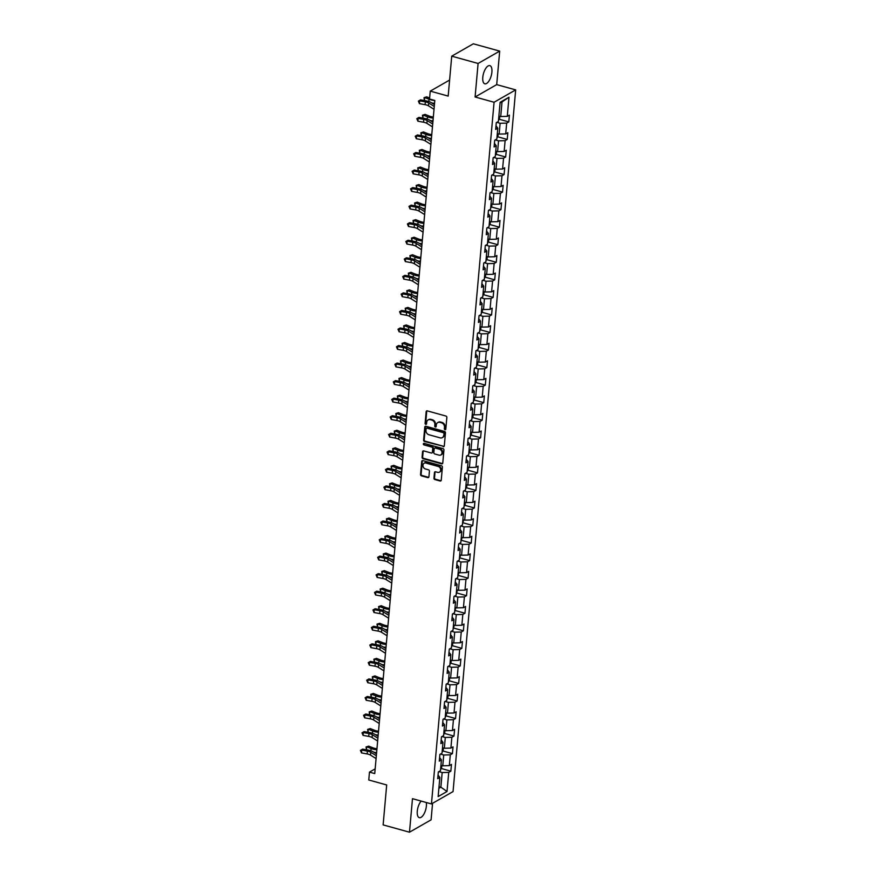 <?xml version="1.0" encoding="UTF-8"?>
<svg xmlns="http://www.w3.org/2000/svg" width="876" height="876" viewBox="0 0 876 876"><rect width="100%" height="100%" fill="white"/><g stroke="black" fill="none" stroke-linecap="round" stroke-linejoin="round"><path stroke-width="1.31" d="M445.008 429.733A0.832 0.69 -119.8 0 0 445.796 429.152L446.848 417.425A1.183 0.986 -119.8 0 0 445.906 416.034L427.28 410.877A1.183 0.986 -119.8 0 0 426.152 411.687L425.101 423.426A0.832 0.69 -119.8 0 0 426.546 423.82L426.689 422.309A3.8 3.154 -119.8 0 1 428.112 419.922A3.8 3.154 -119.8 0 1 430.313 419.692L431.868 420.119A3.8 3.154 -119.8 0 1 434.857 424.575L434.726 426.086A0.832 0.69 -119.8 0 0 436.171 426.492L436.303 424.97A3.8 3.154 -119.8 0 1 437.737 422.593A3.8 3.154 -119.8 0 1 439.938 422.352L441.482 422.79A3.8 3.154 -119.8 0 1 444.482 427.236L444.351 428.758A0.832 0.69 -119.8 0 0 445.008 429.733M438.033 422.44A3.8 3.154 -119.8 0 1 438.318 422.254A3.8 3.154 -119.8 0 1 440.519 422.024L442.073 422.451A3.8 3.154 -119.8 0 1 445.063 426.908L444.931 428.419A0.832 0.69 -119.8 0 0 445.72 429.415M426.919 410.844A1.183 0.986 -119.8 0 0 426.732 411.359L425.681 423.086A0.832 0.69 -119.8 0 0 426.481 424.083M428.408 419.779A3.8 3.154 -119.8 0 1 428.692 419.593A3.8 3.154 -119.8 0 1 430.893 419.352L432.448 419.79A3.8 3.154 -119.8 0 1 435.438 424.236L435.306 425.758A0.832 0.69 -119.8 0 0 436.106 426.754M421.148 801.08A9.428 4.019 105.5 0 0 417.283 811.187A9.428 4.019 105.5 0 0 419.319 817.669A9.428 4.019 105.5 0 0 426.393 805.975A9.428 4.019 105.5 0 0 426.294 802.515M491.896 72.117A9.428 4.019 105.5 0 0 489.859 65.634A9.428 4.019 105.5 0 0 482.785 77.329A9.428 4.019 105.5 0 0 484.822 83.811A9.428 4.019 105.5 0 0 491.896 72.117M433.949 478.176A1.183 0.986 -119.8 0 0 434.879 479.566L440.102 481.012A1.183 0.986 -119.8 0 0 441.241 480.19L442.402 467.171A1.183 0.986 -119.8 0 0 441.471 465.78L422.845 460.612A1.183 0.986 -119.8 0 0 421.706 461.433L420.546 474.464A1.183 0.986 -119.8 0 0 421.476 475.854L427.795 477.595A1.183 0.986 -119.8 0 0 428.922 476.785L429.426 471.211A1.183 0.986 -119.8 0 0 428.484 469.821L425.353 468.945A3.175 2.639 -119.8 0 1 425.889 463.043L438.142 466.437A3.175 2.639 -119.8 0 1 437.617 472.35L435.58 471.781A1.183 0.986 -119.8 0 0 434.441 472.602L433.949 478.176L434.529 477.836A1.183 0.986 -119.8 0 0 435.471 479.227L440.694 480.683A1.183 0.986 -119.8 0 0 441.055 480.705M478.088 63.466L475.099 96.995L496.703 84.622L499.692 51.104L478.088 63.466L451.731 56.163L448.173 96.097L430.247 91.126L429.547 99.01L434.814 100.466L374.742 773.585L369.475 772.117L368.774 779.99L386.688 784.962L383.13 824.896L409.486 832.2L431.091 819.837L432.558 803.303M475.099 96.995L494.075 102.251L431.452 803.938L412.476 798.682L409.486 832.2M443.168 446.672A1.183 0.986 -119.8 0 0 444.307 445.862L445.468 432.832A1.183 0.986 -119.8 0 0 444.537 431.441L425.9 426.273A1.183 0.986 -119.8 0 0 424.772 427.094L423.612 440.124A1.183 0.986 -119.8 0 0 424.542 441.515L443.76 446.344A1.183 0.986 -119.8 0 0 444.121 446.377M443.935 450.001L442.774 463.021A1.183 0.986 -119.8 0 1 441.635 463.842L423.009 458.685A1.183 0.986 -119.8 0 1 422.079 457.294L422.571 451.709A1.183 0.986 -119.8 0 1 423.71 450.899L431.266 452.991A1.183 0.986 -119.8 0 0 432.394 452.169L432.722 448.479A1.183 0.986 -119.8 0 0 431.791 447.089L423.929 444.899A0.832 0.69 -119.8 0 1 424.061 443.355L443.004 448.611A1.183 0.986 -119.8 0 1 443.935 450.001M451.731 56.163L473.336 43.8L499.692 51.104M494.075 102.251L515.679 89.889L453.056 791.575L431.452 803.938M441.318 768.515L450.855 771.165L451.458 764.409L449.333 765.635L450.297 754.838L452.421 753.612L453.023 746.867L450.899 748.082L451.863 737.285L453.987 736.07L454.589 729.314L452.465 730.54L453.429 719.733L455.553 718.517L456.155 711.772L454.031 712.987L454.994 702.191L457.119 700.975L457.721 694.219L455.597 695.445L456.56 684.638L458.695 683.422L459.298 676.677L457.162 677.893L458.126 667.096L460.261 665.87L460.864 659.124L458.728 660.351L459.692 649.543L461.827 648.328L462.429 641.582L460.294 642.798L461.258 632.001L463.393 630.775L463.995 624.03L461.86 625.245L462.824 614.448L464.959 613.233L465.561 606.477L463.426 607.703L464.389 596.906L466.525 595.68L467.127 588.935L464.992 590.15L465.955 579.354L468.091 578.138L468.693 571.382L466.558 572.608L467.521 561.812L469.656 560.585L470.259 553.84L468.123 555.055L469.087 544.259L471.222 543.043L471.825 536.287L469.689 537.514L470.653 526.717L472.788 525.49L473.39 518.745L471.255 519.961L472.219 509.164L474.354 507.949L474.956 501.192L472.821 502.419L473.785 491.611L475.92 490.396L476.522 483.651L474.387 484.866L475.35 474.069L477.486 472.854L478.088 466.098L475.953 467.324L476.916 456.516L479.052 455.301L479.654 448.556L477.519 449.771L478.482 438.975L480.617 437.748L481.22 431.003L479.084 432.218L480.048 421.422L482.183 420.206L482.785 413.461L480.65 414.676L481.614 403.88L483.749 402.653L484.351 395.908L482.216 397.124L483.18 386.327L485.315 385.111L485.917 378.355L483.782 379.582L484.746 368.785L486.881 367.559L487.483 360.813L485.348 362.029L486.311 351.232L488.447 350.017L489.049 343.261L486.914 344.487L487.877 333.69L490.012 332.464L490.615 325.719L488.48 326.934L489.443 316.137L491.578 314.922L492.181 308.166L490.045 309.392L491.009 298.585L493.144 297.369L493.746 290.624L491.611 291.839L492.575 281.043L494.71 279.827L495.312 273.071L493.177 274.298L494.141 263.49L496.276 262.274L496.878 255.529L494.743 256.745L495.706 245.948L497.842 244.722L498.444 237.976L496.309 239.203L497.272 228.395L499.408 227.18L500.01 220.434L497.875 221.65L498.849 210.853L500.973 209.627L501.576 202.882L499.451 204.097L500.415 193.3L502.539 192.085L503.142 185.329L501.017 186.555L501.981 175.758L504.105 174.532L504.707 167.787L502.583 169.002L503.547 158.206L505.671 156.99L506.273 150.234L504.149 151.46L505.113 140.664L507.237 139.437L507.839 132.692L505.715 133.908L506.678 123.111L508.803 121.895L509.405 115.139L507.281 116.366L508.978 97.236L500.108 102.317L498.4 121.446L496.276 122.662L495.674 129.407L497.798 128.192L495.991 125.783M450.855 771.165L448.731 772.38L447.023 791.499L438.142 796.58L439.851 777.461L437.726 778.676L438.329 771.931L440.453 770.716L441.416 759.908L439.292 761.135L439.894 754.389L442.019 753.163L442.982 742.366L440.858 743.582L441.46 736.836L443.584 735.621L444.548 724.813L442.424 726.04L443.026 719.284L445.15 718.068L446.114 707.271L443.99 708.487L444.592 701.742L446.716 700.515L447.68 689.719L445.555 690.945L446.158 684.189L448.282 682.973L449.246 672.177L447.121 673.392L447.724 666.647L449.848 665.421L450.811 654.624L448.687 655.85L449.289 649.094L451.425 647.879L452.388 637.082L450.253 638.297L450.855 631.552L452.991 630.326L453.954 619.529L451.819 620.755L452.421 613.999L454.556 612.784L455.52 601.987L453.385 603.203L453.987 596.457L456.122 595.231L457.086 584.434L454.951 585.65L455.553 578.905L457.688 577.689L458.652 566.892L456.516 568.108L457.119 561.363L459.254 560.136L460.218 549.34L458.082 550.555L458.685 543.81L460.82 542.594L461.783 531.787L459.648 533.013L460.25 526.257L462.386 525.042L463.349 514.245L461.214 515.46L461.816 508.715L463.951 507.5L464.915 496.692L462.78 497.918L463.382 491.162L465.517 489.947L466.481 479.15L464.346 480.366L464.948 473.62L467.083 472.394L468.047 461.597L465.912 462.824L466.514 456.067L468.649 454.852L469.613 444.055L467.477 445.271L468.08 438.526L470.215 437.299L471.178 426.502L469.043 427.729L469.645 420.973L471.781 419.757L472.744 408.961L470.609 410.176L471.211 403.431L473.347 402.204L474.31 391.408L472.175 392.634L472.777 385.878L474.912 384.663L475.876 373.866L473.741 375.081L474.343 368.336L476.478 367.11L477.442 356.313L475.307 357.528L475.909 350.783L478.044 349.568L479.008 338.76L476.873 339.987L477.475 333.241L479.61 332.015L480.574 321.218L478.438 322.434L479.041 315.688L481.176 314.473L482.139 303.665L480.004 304.892L480.606 298.136L482.742 296.92L483.705 286.123L481.57 287.339L482.172 280.594L484.308 279.367L485.271 268.571L483.136 269.797L483.738 263.041L485.873 261.825L486.837 251.029L484.702 252.244L485.304 245.499L487.439 244.273L488.403 233.476L486.268 234.702L486.87 227.946L489.005 226.731L489.969 215.934L487.833 217.149L488.436 210.404L490.571 209.178L491.535 198.381L489.399 199.608L490.002 192.851L492.137 191.636L493.1 180.839L490.976 182.055L491.578 175.309L493.703 174.083L494.666 163.286L492.542 164.502L493.144 157.757L495.269 156.541L496.232 145.744L494.108 146.96L494.71 140.215L496.834 138.988L497.798 128.192M440.42 754.083L443.738 755.002L442.774 765.799L440.946 765.295M442.774 765.799L449.333 765.635M443.738 755.002L450.297 754.838M441.416 759.908L439.61 757.51M441.986 736.53L445.304 737.45L444.34 748.257L442.511 747.743M444.34 748.257L450.899 748.082M445.304 737.45L451.863 737.285M442.982 742.366L441.175 739.957M443.552 718.988L446.87 719.908L445.906 730.704L444.077 730.19M445.906 730.704L452.465 730.54M446.87 719.908L453.429 719.733M444.548 724.813L442.741 722.415M445.118 701.435L448.435 702.355L447.472 713.152L445.643 712.648M447.472 713.152L454.031 712.987M448.435 702.355L454.994 702.191M446.114 707.271L444.307 704.862M446.683 683.893L450.012 684.813L449.038 695.61L447.209 695.095M449.038 695.61L455.597 695.445M450.012 684.813L456.56 684.638M447.68 689.719L445.873 687.321M448.249 666.34L451.578 667.26L450.614 678.057L448.775 677.553M450.614 678.057L457.162 677.893M451.578 667.26L458.126 667.096M449.246 672.177L447.439 669.768M449.815 648.798L453.144 649.718L452.18 660.515L450.341 660M452.18 660.515L458.728 660.351M453.144 649.718L459.692 649.543M450.811 654.624L449.005 652.215M451.381 631.246L454.71 632.165L453.746 642.962L451.906 642.458M453.746 642.962L460.294 642.798M454.71 632.165L461.258 632.001M452.388 637.082L450.571 634.673M452.947 613.704L456.276 614.623L455.312 625.42L453.472 624.906M455.312 625.42L461.86 625.245M456.276 614.623L462.824 614.448M453.954 619.529L452.136 617.12M454.513 596.151L457.841 597.071L456.878 607.867L455.038 607.364M456.878 607.867L463.426 607.703M457.841 597.071L464.389 596.906M455.52 601.987L453.713 599.578M456.078 578.598L459.407 579.529L458.444 590.325L456.604 589.811M458.444 590.325L464.992 590.15M459.407 579.529L465.955 579.354M457.086 584.434L455.279 582.025M457.644 561.056L460.973 561.976L460.01 572.773L458.17 572.269M460.01 572.773L466.558 572.608M460.973 561.976L467.521 561.812M458.652 566.892L456.845 564.483M459.21 543.503L462.539 544.423L461.575 555.231L459.736 554.716M461.575 555.231L468.123 555.055M462.539 544.423L469.087 544.259M460.218 549.34L458.411 546.931M460.776 525.961L464.105 526.881L463.141 537.678L461.302 537.174M463.141 537.678L469.689 537.514M464.105 526.881L470.653 526.717M461.783 531.787L459.977 529.389M462.342 508.409L465.671 509.328L464.707 520.136L462.867 519.621M464.707 520.136L471.255 519.961M465.671 509.328L472.219 509.164M463.349 514.245L461.542 511.836M463.908 490.867L467.236 491.786L466.273 502.583L464.433 502.068M466.273 502.583L472.821 502.419M467.236 491.786L473.785 491.611M464.915 496.692L463.108 494.294M465.474 473.314L468.802 474.234L467.839 485.03L465.999 484.527M467.839 485.03L474.387 484.866M468.802 474.234L475.35 474.069M466.481 479.15L464.674 476.741M467.039 455.772L470.368 456.692L469.405 467.488L467.565 466.974M469.405 467.488L475.953 467.324M470.368 456.692L476.916 456.516M468.047 461.597L466.24 459.188M468.616 438.219L471.934 439.139L470.97 449.935L469.131 449.432M470.97 449.935L477.519 449.771M471.934 439.139L478.482 438.975M469.613 444.055L467.806 441.646M470.182 420.677L473.5 421.597L472.536 432.394L470.697 431.879M472.536 432.394L479.084 432.218M473.5 421.597L480.048 421.422M471.178 426.502L469.372 424.094M471.748 403.124L475.066 404.044L474.102 414.841L472.263 414.337M474.102 414.841L480.65 414.676M475.066 404.044L481.614 403.88M472.744 408.961L470.938 406.552M473.314 385.571L476.632 386.502L475.668 397.299L473.828 396.784M475.668 397.299L482.216 397.124M476.632 386.502L483.18 386.327M474.31 391.408L472.503 388.999M474.88 368.03L478.197 368.949L477.234 379.746L475.394 379.242M477.234 379.746L483.782 379.582M478.197 368.949L484.746 368.785M475.876 373.866L474.069 371.457M476.445 350.477L479.763 351.396L478.8 362.204L476.96 361.689M478.8 362.204L485.348 362.029M479.763 351.396L486.311 351.232M477.442 356.313L475.635 353.904M478.011 332.935L481.329 333.855L480.366 344.651L478.526 344.148M480.366 344.651L486.914 344.487M481.329 333.855L487.877 333.69M479.008 338.76L477.201 336.362M479.577 315.382L482.895 316.302L481.931 327.109L480.092 326.595M481.931 327.109L488.48 326.934M482.895 316.302L489.443 316.137M480.574 321.218L478.767 318.809M481.143 297.84L484.461 298.76L483.497 309.556L481.658 309.042M483.497 309.556L490.045 309.392M484.461 298.76L491.009 298.585M482.139 303.665L480.333 301.267M482.709 280.287L486.027 281.207L485.063 292.004L483.224 291.5M485.063 292.004L491.611 291.839M486.027 281.207L492.575 281.043M483.705 286.123L481.899 283.715M484.275 262.745L487.593 263.665L486.629 274.462L484.789 273.947M486.629 274.462L493.177 274.298M487.593 263.665L494.141 263.49M485.271 268.571L483.464 266.173M485.841 245.192L489.158 246.112L488.195 256.909L486.355 256.405M488.195 256.909L494.743 256.745M489.158 246.112L495.706 245.948M486.837 251.029L485.03 248.62M487.406 227.65L490.724 228.57L489.761 239.367L487.921 238.852M489.761 239.367L496.309 239.203M490.724 228.57L497.272 228.395M488.403 233.476L486.596 231.067M488.972 210.098L492.29 211.017L491.326 221.814L489.487 221.31M491.326 221.814L497.875 221.65M492.29 211.017L498.849 210.853M489.969 215.934L488.162 213.525M490.538 192.556L493.856 193.476L492.892 204.272L491.053 203.758M492.892 204.272L499.451 204.097M493.856 193.476L500.415 193.3M491.535 198.381L489.728 195.972M492.104 175.003L495.422 175.923L494.458 186.719L492.619 186.216M494.458 186.719L501.017 186.555M495.422 175.923L501.981 175.758M493.1 180.839L491.294 178.43M493.67 157.45L496.988 158.381L496.024 169.178L494.184 168.663M496.024 169.178L502.583 169.002M496.988 158.381L503.547 158.206M494.666 163.286L492.86 160.877M495.236 139.908L498.553 140.828L497.59 151.625L495.75 151.121M497.59 151.625L504.149 151.46M498.553 140.828L505.113 140.664M496.232 145.744L494.425 143.335M496.801 122.355L500.119 123.275L499.156 134.083L497.316 133.568M499.156 134.083L505.715 133.908M500.119 123.275L506.678 123.111M508.978 97.236L502.025 101.912L500.722 116.53L498.882 116.026M500.722 116.53L507.281 116.366M496.703 84.622L515.679 89.889M375.169 768.865L369.475 772.117M449.607 80.055L430.247 91.126M502.025 101.912L500.043 103.039M439.029 786.659L440.869 787.174L442.172 772.544L438.854 771.625M438.887 788.312L440.869 787.174L447.023 791.499M442.172 772.544L448.731 772.38M439.851 777.461L438.044 775.052M499.265 119.246L508.803 121.895M497.699 136.798L507.237 139.437M496.134 154.34L505.671 156.99M494.568 171.893L504.105 174.532M493.002 189.435L502.539 192.085M491.436 206.988L500.973 209.627M489.87 224.53L499.408 227.18M488.304 242.083L497.842 244.722M486.738 259.635L496.276 262.274M485.173 277.177L494.71 279.827M483.607 294.73L493.144 297.369M482.041 312.272L491.578 314.922M480.475 329.825L490.012 332.464M478.909 347.367L488.447 350.017M477.343 364.92L486.881 367.559M475.777 382.462L485.315 385.111M474.212 400.014L483.749 402.653M472.646 417.556L482.183 420.206M471.08 435.109L480.617 437.748M469.514 452.651L479.052 455.301M467.937 470.204L477.486 472.854M466.371 487.757L475.92 490.396M464.806 505.299L474.354 507.949M463.24 522.852L472.788 525.49M461.674 540.393L471.222 543.043M460.108 557.946L469.656 560.585M458.542 575.488L468.091 578.138M456.976 593.041L466.525 595.68M455.41 610.583L464.959 613.233M453.845 628.136L463.393 630.775M452.279 645.678L461.827 648.328M450.713 663.231L460.261 665.87M449.147 680.783L458.695 683.422M447.581 698.325L457.119 700.975M446.015 715.878L455.553 718.517M444.45 733.42L453.987 736.07M442.884 750.973L452.421 753.612M425.55 426.24A1.183 0.986 -119.8 0 0 425.353 426.754L424.192 439.785A1.183 0.986 -119.8 0 0 425.134 441.175L443.76 446.344M443.913 433.642A0.832 0.69 -119.8 0 0 443.256 432.667L426.908 428.134A0.832 0.69 -119.8 0 0 426.108 428.703L425.966 430.313A3.8 3.154 -119.8 0 0 428.966 434.759L440.146 437.858A3.8 3.154 -119.8 0 0 442.347 437.617A3.8 3.154 -119.8 0 0 443.771 435.241L444.493 433.302A0.832 0.69 -119.8 0 0 443.836 432.339L443.256 432.667M426.765 428.112A0.832 0.69 -119.8 0 1 427.488 427.806L443.836 432.339M442.621 437.431A3.8 3.154 -119.8 0 0 442.928 437.288A3.8 3.154 -119.8 0 0 444.351 434.912L443.771 435.241M444.493 433.302L444.351 434.912M423.349 450.866A1.183 0.986 -119.8 0 0 423.163 451.381L422.659 456.954A1.183 0.986 -119.8 0 0 423.601 458.345L442.227 463.514A1.183 0.986 -119.8 0 0 442.588 463.535M432.207 452.684A1.183 0.986 -119.8 0 0 432.974 451.841L433.313 448.14A1.183 0.986 -119.8 0 0 432.372 446.749L423.929 444.899M423.929 443.333A0.832 0.69 -119.8 0 0 424.51 444.57M439.106 455.159A3.175 2.639 -119.8 0 0 439.632 449.257L435.306 448.063A1.183 0.986 -119.8 0 0 434.178 448.873L433.839 452.574A1.183 0.986 -119.8 0 0 434.781 453.965L439.106 455.159M441.219 454.775A3.175 2.639 -119.8 0 0 440.212 448.917L439.632 449.257M434.945 448.03A1.183 0.986 -119.8 0 1 435.887 447.724L440.212 448.917M435.219 471.748A1.183 0.986 -119.8 0 0 435.022 472.263L434.529 477.836M439.741 471.956A3.175 2.639 -119.8 0 0 438.734 466.109L438.142 466.437M424.345 463.097A3.175 2.639 -119.8 0 1 426.47 462.703L438.734 466.109M422.484 460.579A1.183 0.986 -119.8 0 0 422.287 461.094L421.126 474.124A1.183 0.986 -119.8 0 0 422.068 475.515L428.375 477.267A1.183 0.986 -119.8 0 0 428.736 477.3M498.499 120.33L499.539 118.862L499.769 116.267M429.634 98.035L426.656 96.853L424.652 97.499L429.043 99.251A9.067 3.241 5.1 0 0 434.814 100.532M424.006 97.685L424.652 97.499L424.4 100.313L424.006 97.685L426.656 96.853M424.4 100.313L425.528 100.762M431.737 102.93A9.067 3.241 5.1 0 0 434.562 103.346M434.025 109.303L428.463 105.821A6.044 2.157 5.1 0 0 425.101 104.671L419.451 103.642L419.692 100.828L418.367 101.112L420.535 99.853L426.196 100.882A9.067 3.241 -174.9 0 1 431.233 102.612L434.452 104.627M434.277 106.489L428.714 103.018A6.044 2.157 5.1 0 0 425.353 101.857L419.692 100.828L420.535 99.853M419.451 103.642L418.367 101.112M496.933 137.871L497.973 136.404L498.203 133.809M433.346 117.001A6.044 2.157 -174.9 0 1 429.481 116.147L425.09 114.395L423.086 115.052L427.477 116.804A9.067 3.241 5.1 0 0 433.248 118.085M422.44 115.227L423.086 115.052L422.834 117.866L422.44 115.227L425.09 114.395M422.834 117.866L423.962 118.315M430.171 120.483A9.067 3.241 5.1 0 0 432.996 120.888M495.367 155.424L496.407 153.957L496.637 151.362M431.78 134.554A6.044 2.157 -174.9 0 1 427.915 133.7L423.524 131.947L421.52 132.594L425.911 134.357A9.067 3.241 5.1 0 0 431.682 135.627M420.874 132.78L421.52 132.594L421.268 135.408L420.874 132.78L423.524 131.947M421.268 135.408L422.396 135.857M428.605 138.025A9.067 3.241 5.1 0 0 431.43 138.441M432.459 126.845L426.897 123.374A6.044 2.157 5.1 0 0 423.535 122.224L417.885 121.195L418.126 118.38L416.801 118.654L418.969 117.406L424.63 118.435A9.067 3.241 -174.9 0 1 429.667 120.165L432.886 122.169M432.711 124.042L427.149 120.559A6.044 2.157 5.1 0 0 423.787 119.41L418.126 118.38L418.969 117.406M417.885 121.195L416.801 118.654M430.893 144.398L425.331 140.926A6.044 2.157 5.1 0 0 421.969 139.766L416.308 138.737L416.56 135.933L415.235 136.207L417.403 134.948L423.064 135.977A9.067 3.241 -174.9 0 1 428.101 137.707L431.31 139.722M431.145 141.584L425.583 138.112A6.044 2.157 5.1 0 0 422.221 136.963L416.56 135.933L417.403 134.948M416.308 138.737L415.235 136.207M493.801 172.966L494.841 171.499L495.071 168.915M430.215 152.096A6.044 2.157 -174.9 0 1 426.349 151.252L421.958 149.489L419.954 150.146L424.345 151.898A9.067 3.241 5.1 0 0 430.116 153.18M419.308 150.322L419.954 150.146L419.703 152.961L419.308 150.322L421.958 149.489M419.703 152.961L420.83 153.409M427.039 155.578A9.067 3.241 5.1 0 0 429.864 155.994M492.235 190.519L493.276 189.052L493.506 186.457M428.649 169.648A6.044 2.157 -174.9 0 1 424.783 168.794L420.392 167.042L418.389 167.688L422.78 169.451A9.067 3.241 5.1 0 0 428.55 170.721M417.743 167.874L418.389 167.688L418.137 170.502L417.743 167.874L420.392 167.042M418.137 170.502L419.265 170.951M425.473 173.119A9.067 3.241 5.1 0 0 428.298 173.536M490.67 208.061L491.71 206.594L491.94 204.009M427.083 187.19A6.044 2.157 -174.9 0 1 423.217 186.347L418.827 184.584L416.823 185.241L421.214 186.993A9.067 3.241 5.1 0 0 426.984 188.274M416.177 185.416L416.823 185.241L416.571 188.055L416.177 185.416L418.827 184.584M416.571 188.055L417.699 188.504M423.907 190.672A9.067 3.241 5.1 0 0 426.732 191.088M429.328 161.951L423.765 158.468A6.044 2.157 5.1 0 0 420.403 157.319L414.742 156.289L414.994 153.475L413.669 153.749L415.837 152.501L421.498 153.53A9.067 3.241 -174.9 0 1 426.524 155.26L429.744 157.264M429.579 159.136L424.017 155.654A6.044 2.157 5.1 0 0 420.655 154.504L414.994 153.475L415.837 152.501M414.742 156.289L413.669 153.749M427.762 179.492L422.199 176.021A6.044 2.157 5.1 0 0 418.837 174.861L413.176 173.831L413.428 171.028L412.103 171.302L414.271 170.043L419.933 171.072A9.067 3.241 -174.9 0 1 424.959 172.802L428.178 174.817M428.014 176.678L422.451 173.207A6.044 2.157 5.1 0 0 419.089 172.057L413.428 171.028L414.271 170.043M413.176 173.831L412.103 171.302M426.196 197.045L420.633 193.563A6.044 2.157 5.1 0 0 417.272 192.413L411.61 191.384L411.862 188.57L410.537 188.844L412.705 187.595L418.367 188.625A9.067 3.241 -174.9 0 1 423.393 190.355L426.612 192.359M426.448 194.231L420.885 190.749A6.044 2.157 5.1 0 0 417.524 189.599L411.862 188.57L412.705 187.595M411.61 191.384L410.537 188.844M424.63 214.587L419.067 211.116A6.044 2.157 5.1 0 0 415.706 209.966L410.045 208.937L410.296 206.123L408.972 206.397L411.14 205.137L416.801 206.178A9.067 3.241 -174.9 0 1 421.827 207.897L425.046 209.911M424.882 211.773L419.319 208.302A6.044 2.157 5.1 0 0 415.958 207.152L410.296 206.123L411.14 205.137M410.045 208.937L408.972 206.397M423.064 232.14L417.502 228.658A6.044 2.157 5.1 0 0 414.14 227.508L408.479 226.479L408.731 223.665L407.406 223.949L409.574 222.69L415.235 223.719A9.067 3.241 -174.9 0 1 420.261 225.45L423.48 227.453M423.316 229.326L417.753 225.844A6.044 2.157 5.1 0 0 414.392 224.694L408.731 223.665L409.574 222.69M408.479 226.479L407.406 223.949M421.498 249.682L415.936 246.211A6.044 2.157 5.1 0 0 412.574 245.061L406.913 244.032L407.165 241.218L405.84 241.491L408.008 240.243L413.669 241.272A9.067 3.241 -174.9 0 1 418.695 242.991L421.914 245.006M421.75 246.868L416.188 243.397A6.044 2.157 5.1 0 0 412.826 242.247L407.165 241.218L408.008 240.243M406.913 244.032L405.84 241.491M419.933 267.235L414.37 263.753A6.044 2.157 5.1 0 0 411.008 262.603L405.347 261.574L405.599 258.759L404.274 259.044L406.442 257.785L412.103 258.814A9.067 3.241 -174.9 0 1 417.129 260.544L420.349 262.548M420.184 264.421L414.622 260.949A6.044 2.157 5.1 0 0 411.26 259.789L405.599 258.759L406.442 257.785M405.347 261.574L404.274 259.044M418.367 284.777L412.804 281.305A6.044 2.157 5.1 0 0 409.442 280.156L403.781 279.126L404.033 276.312L402.708 276.586L404.876 275.338L410.526 276.367A9.067 3.241 -174.9 0 1 415.563 278.086L418.783 280.101M418.618 281.973L413.056 278.491A6.044 2.157 5.1 0 0 409.694 277.342L404.033 276.312L404.876 275.338M403.781 279.126L402.708 276.586M416.801 302.329L411.238 298.847A6.044 2.157 5.1 0 0 407.877 297.698L402.215 296.668L402.467 293.854L401.142 294.139L403.31 292.88L408.961 293.909A9.067 3.241 -174.9 0 1 413.998 295.639L417.217 297.654M417.053 299.515L411.49 296.044A6.044 2.157 5.1 0 0 408.128 294.884L402.467 293.854L403.31 292.88M402.215 296.668L401.142 294.139M415.235 319.871L409.672 316.4A6.044 2.157 5.1 0 0 406.311 315.25L400.65 314.221L400.901 311.407L399.576 311.681L401.745 310.433L407.395 311.462A9.067 3.241 -174.9 0 1 412.432 313.192L415.651 315.196M415.487 317.068L409.924 313.586A6.044 2.157 5.1 0 0 406.563 312.436L400.901 311.407L401.745 310.433M400.65 314.221L399.576 311.681M413.669 337.424L408.106 333.953A6.044 2.157 5.1 0 0 404.745 332.792L399.084 331.763L399.336 328.96L398.011 329.234L400.179 327.974L405.829 329.004A9.067 3.241 -174.9 0 1 410.866 330.734L414.085 332.749M413.921 334.61L408.358 331.139A6.044 2.157 5.1 0 0 404.997 329.989L399.336 328.96L400.179 327.974M399.084 331.763L398.011 329.234M412.103 354.977L406.541 351.495A6.044 2.157 5.1 0 0 403.179 350.345L397.518 349.316L397.77 346.502L396.445 346.776L398.613 345.527L404.263 346.557A9.067 3.241 -174.9 0 1 409.3 348.287L412.519 350.29M412.355 352.163L406.782 348.681A6.044 2.157 5.1 0 0 403.431 347.531L397.77 346.502L398.613 345.527M397.518 349.316L396.445 346.776M410.537 372.519L404.975 369.048A6.044 2.157 5.1 0 0 401.613 367.887L395.952 366.858L396.204 364.055L394.879 364.328L397.047 363.069L402.697 364.098A9.067 3.241 -174.9 0 1 407.734 365.829L410.954 367.843M410.789 369.705L405.216 366.234A6.044 2.157 5.1 0 0 401.865 365.084L396.204 364.055L397.047 363.069M395.952 366.858L394.879 364.328M408.972 390.072L403.409 386.59A6.044 2.157 5.1 0 0 400.047 385.44L394.386 384.411L394.638 381.597L393.313 381.87L395.481 380.622L401.131 381.651A9.067 3.241 -174.9 0 1 406.168 383.381L409.388 385.385M409.223 387.258L403.65 383.776A6.044 2.157 5.1 0 0 400.299 382.626L394.638 381.597L395.481 380.622M394.386 384.411L393.313 381.87M407.406 407.614L401.832 404.143A6.044 2.157 5.1 0 0 398.481 402.993L392.82 401.953L393.072 399.149L391.747 399.423L393.915 398.164L399.565 399.193A9.067 3.241 -174.9 0 1 404.602 400.923L407.822 402.938M407.658 404.8L402.084 401.328A6.044 2.157 5.1 0 0 398.733 400.179L393.072 399.149L393.915 398.164M392.82 401.953L391.747 399.423M405.84 425.167L400.266 421.685A6.044 2.157 5.1 0 0 396.916 420.535L391.254 419.505L391.506 416.691L390.181 416.965L392.349 415.717L398 416.746A9.067 3.241 -174.9 0 1 403.037 418.476L406.256 420.48M406.092 422.352L400.518 418.87A6.044 2.157 5.1 0 0 397.167 417.721L391.506 416.691L392.349 415.717M391.254 419.505L390.181 416.965M404.274 442.709L398.7 439.237A6.044 2.157 5.1 0 0 395.35 438.088L389.689 437.058L389.94 434.244L388.615 434.518L390.784 433.27L396.434 434.299A9.067 3.241 -174.9 0 1 401.471 436.018L404.69 438.033M404.526 439.894L398.952 436.423A6.044 2.157 5.1 0 0 395.602 435.273L389.94 434.244L390.784 433.27M389.689 437.058L388.615 434.518M402.708 460.261L397.135 456.779A6.044 2.157 5.1 0 0 393.784 455.63L388.123 454.6L388.375 451.786L387.05 452.071L389.207 450.811L394.868 451.841A9.067 3.241 -174.9 0 1 399.905 453.571L403.124 455.575M402.96 457.447L397.386 453.965A6.044 2.157 5.1 0 0 394.036 452.815L388.375 451.786L389.207 450.811M388.123 454.6L387.05 452.071M401.142 477.803L395.569 474.332A6.044 2.157 5.1 0 0 392.218 473.182L386.557 472.153L386.809 469.339L385.484 469.613L387.641 468.364L393.302 469.394A9.067 3.241 -174.9 0 1 398.339 471.113L401.558 473.128M401.394 475L395.821 471.518A6.044 2.157 5.1 0 0 392.47 470.368L386.809 469.339L387.641 468.364M386.557 472.153L385.484 469.613M489.104 225.614L490.144 224.146L490.374 221.551M425.517 204.743A6.044 2.157 -174.9 0 1 421.652 203.889L417.261 202.137L415.257 202.783L419.648 204.546A9.067 3.241 5.1 0 0 425.418 205.816M414.611 202.969L415.257 202.783L415.005 205.597L414.611 202.969L417.261 202.137M415.005 205.597L416.133 206.046M422.341 208.225A9.067 3.241 5.1 0 0 425.167 208.63M487.538 243.167L488.578 241.699L488.808 239.104M423.94 222.296A6.044 2.157 -174.9 0 1 420.086 221.442L415.695 219.679L413.691 220.336L418.071 222.088A9.067 3.241 5.1 0 0 423.853 223.369M413.045 220.511L413.691 220.336L413.439 223.15L413.045 220.511L415.695 219.679M413.439 223.15L414.567 223.599M420.776 225.767A9.067 3.241 5.1 0 0 423.601 226.183M485.972 260.709L487.012 259.241L487.242 256.646M422.374 239.838A6.044 2.157 -174.9 0 1 418.52 238.984L414.129 237.232L412.125 237.878L416.505 239.641A9.067 3.241 5.1 0 0 422.287 240.911M411.479 238.064L412.125 237.878L411.873 240.692L411.479 238.064L414.129 237.232M411.873 240.692L413.001 241.152M419.21 243.32A9.067 3.241 5.1 0 0 422.035 243.725M484.406 278.261L485.446 276.794L485.676 274.199M420.808 257.391A6.044 2.157 -174.9 0 1 416.954 256.537L412.563 254.774L410.548 255.431L414.939 257.183A9.067 3.241 5.1 0 0 420.721 258.464M409.913 255.617L410.548 255.431L410.307 258.245L409.913 255.617L412.563 254.774M410.307 258.245L411.435 258.694M417.644 260.862A9.067 3.241 5.1 0 0 420.469 261.278M482.84 295.803L483.88 294.336L484.11 291.741M419.243 274.933A6.044 2.157 -174.9 0 1 415.388 274.079L410.997 272.326L408.983 272.983L413.373 274.736A9.067 3.241 5.1 0 0 419.155 276.006M408.347 273.159L408.983 272.983L408.742 275.787L408.347 273.159L410.997 272.326M408.742 275.787L409.869 276.247M416.078 278.415A9.067 3.241 5.1 0 0 418.903 278.82M481.274 313.356L482.315 311.889L482.545 309.294M417.677 292.485A6.044 2.157 -174.9 0 1 413.822 291.631L409.431 289.879L407.417 290.525L411.808 292.277A9.067 3.241 5.1 0 0 417.589 293.559M406.782 290.712L407.417 290.525L407.176 293.34L406.782 290.712L409.431 289.879M407.176 293.34L408.304 293.788M414.512 295.957A9.067 3.241 5.1 0 0 417.337 296.373M479.709 330.898L480.749 329.431L480.979 326.836M416.111 310.027A6.044 2.157 -174.9 0 1 412.257 309.173L407.866 307.421L405.851 308.078L410.242 309.83A9.067 3.241 5.1 0 0 416.023 311.111M405.216 308.253L405.851 308.078L405.61 310.881L405.216 308.253L407.866 307.421M405.61 310.881L406.738 311.341M412.946 313.509A9.067 3.241 5.1 0 0 415.772 313.915M478.143 348.451L479.183 346.984L479.413 344.388M414.545 327.58A6.044 2.157 -174.9 0 1 410.691 326.726L406.3 324.974L404.285 325.62L408.676 327.383A9.067 3.241 5.1 0 0 414.457 328.653M403.65 325.806L404.285 325.62L404.033 328.434L403.65 325.806L406.3 324.974M404.033 328.434L405.172 328.883M411.381 331.051A9.067 3.241 5.1 0 0 414.206 331.467M476.577 365.993L477.617 364.525L477.847 361.941M412.979 345.122A6.044 2.157 -174.9 0 1 409.125 344.279L404.734 342.516L402.719 343.173L407.11 344.925A9.067 3.241 5.1 0 0 412.892 346.206M402.084 343.348L402.719 343.173L402.467 345.987L402.084 343.348L404.734 342.516M402.467 345.987L403.606 346.436M409.815 348.604A9.067 3.241 5.1 0 0 412.64 349.009M475.011 383.546L476.051 382.078L476.281 379.483M411.413 362.675A6.044 2.157 -174.9 0 1 407.559 361.821L403.168 360.069L401.153 360.715L405.544 362.478A9.067 3.241 5.1 0 0 411.326 363.748M400.518 360.901L401.153 360.715L400.901 363.529L400.518 360.901L403.168 360.069M400.901 363.529L402.04 363.978M408.249 366.146A9.067 3.241 5.1 0 0 411.074 366.562M473.445 401.088L474.485 399.62L474.715 397.036M409.848 380.217A6.044 2.157 -174.9 0 1 405.993 379.374L401.602 377.611L399.587 378.268L403.978 380.02A9.067 3.241 5.1 0 0 409.749 381.301M398.952 378.443L399.587 378.268L399.336 381.082L398.952 378.443L401.602 377.611M399.336 381.082L400.463 381.531M406.683 383.699A9.067 3.241 5.1 0 0 409.508 384.115M471.879 418.64L472.92 417.173L473.149 414.578M408.282 397.77A6.044 2.157 -174.9 0 1 404.427 396.916L400.036 395.164L398.022 395.81L402.412 397.573A9.067 3.241 5.1 0 0 408.183 398.843M397.386 395.996L398.022 395.81L397.77 398.624L397.386 395.996L400.036 395.164M397.77 398.624L398.898 399.073M405.117 401.241A9.067 3.241 5.1 0 0 407.942 401.657M470.313 436.182L471.354 434.715L471.584 432.131M406.716 415.312A6.044 2.157 -174.9 0 1 402.861 414.468L398.47 412.705L396.456 413.363L400.847 415.115A9.067 3.241 5.1 0 0 406.617 416.396M395.821 413.538L396.456 413.363L396.204 416.177L395.821 413.538L398.47 412.705M396.204 416.177L397.332 416.626M403.551 418.794A9.067 3.241 5.1 0 0 406.376 419.21M468.748 453.735L469.788 452.268L470.018 449.673M405.15 432.864A6.044 2.157 -174.9 0 1 401.296 432.01L396.905 430.258L394.89 430.904L399.281 432.667A9.067 3.241 5.1 0 0 405.051 433.938M394.255 431.091L394.89 430.904L394.638 433.719L394.255 431.091L396.905 430.258M394.638 433.719L395.766 434.167M401.985 436.347A9.067 3.241 5.1 0 0 404.811 436.752M467.182 471.288L468.222 469.821L468.452 467.226M403.584 450.417A6.044 2.157 -174.9 0 1 399.73 449.563L395.339 447.8L393.324 448.457L397.715 450.209A9.067 3.241 5.1 0 0 403.486 451.49M392.689 448.643L393.324 448.457L393.072 451.271L392.689 448.643L395.339 447.8M393.072 451.271L394.2 451.72M400.42 453.888A9.067 3.241 5.1 0 0 403.234 454.305M465.616 488.83L466.656 487.363L466.886 484.767M402.018 467.959A6.044 2.157 -174.9 0 1 398.164 467.105L393.773 465.353L391.758 466.01L396.149 467.762A9.067 3.241 5.1 0 0 401.92 469.032M391.123 466.185L391.758 466.01L391.506 468.813L391.123 466.185L393.773 465.353M391.506 468.813L392.634 469.273M398.854 471.441A9.067 3.241 5.1 0 0 401.668 471.846M464.05 506.383L465.09 504.915L465.32 502.32M400.452 485.512A6.044 2.157 -174.9 0 1 396.598 484.658L392.207 482.906L390.192 483.552L394.583 485.304A9.067 3.241 5.1 0 0 400.354 486.585M389.557 483.738L390.192 483.552L389.94 486.366L389.557 483.738L392.207 482.906M389.94 486.366L391.068 486.815M397.288 488.983A9.067 3.241 5.1 0 0 400.102 489.399M462.484 523.925L463.754 519.862M398.887 503.054A6.044 2.157 -174.9 0 1 395.032 502.2L390.641 500.448L388.626 501.105L393.017 502.857A9.067 3.241 5.1 0 0 398.788 504.138M387.991 501.28L388.626 501.105L388.375 503.908L387.991 501.28L390.641 500.448M388.375 503.908L389.502 504.368M395.722 506.536A9.067 3.241 5.1 0 0 398.536 506.941M460.918 541.477L462.189 537.415M397.321 520.607A6.044 2.157 -174.9 0 1 393.466 519.753L389.075 518.001L387.061 518.647L391.452 520.399A9.067 3.241 5.1 0 0 397.222 521.68M386.425 518.833L387.061 518.647L386.809 521.461L386.425 518.833L389.075 518.001M386.809 521.461L387.937 521.91M394.156 524.078A9.067 3.241 5.1 0 0 396.97 524.494M459.352 559.019L460.623 554.957M395.755 538.149A6.044 2.157 -174.9 0 1 391.9 537.295L387.51 535.543L385.495 536.2L389.886 537.952A9.067 3.241 5.1 0 0 395.656 539.233M384.86 536.375L385.495 536.2L385.243 539.014L384.86 536.375L387.51 535.543M385.243 539.014L386.371 539.463M392.59 541.631A9.067 3.241 5.1 0 0 395.405 542.036M457.787 576.572L459.057 572.51M394.189 555.702A6.044 2.157 -174.9 0 1 390.324 554.847L385.944 553.095L383.929 553.741L388.32 555.504A9.067 3.241 5.1 0 0 394.09 556.775M383.294 553.928L383.929 553.741L383.677 556.556L383.294 553.928L385.944 553.095M383.677 556.556L384.805 557.005M391.024 559.173A9.067 3.241 5.1 0 0 393.839 559.589M456.221 594.114L457.491 590.063M392.623 573.243A6.044 2.157 -174.9 0 1 388.758 572.4L384.378 570.637L382.363 571.294L386.754 573.046A9.067 3.241 5.1 0 0 392.525 574.327M381.728 571.47L382.363 571.294L382.111 574.108L381.728 571.47L384.378 570.637M382.111 574.108L383.239 574.557M389.459 576.726A9.067 3.241 5.1 0 0 392.273 577.142M454.655 611.667L455.925 607.605M391.057 590.796A6.044 2.157 -174.9 0 1 387.192 589.942L382.801 588.19L380.797 588.836L385.188 590.599A9.067 3.241 5.1 0 0 390.959 591.869M380.162 589.022L380.797 588.836L380.545 591.65L380.162 589.022L382.801 588.19M380.545 591.65L381.673 592.099M387.893 594.267A9.067 3.241 5.1 0 0 390.707 594.684M453.089 629.209L454.348 625.157M389.491 608.338A6.044 2.157 -174.9 0 1 385.626 607.495L381.235 605.732L379.231 606.389L383.622 608.141A9.067 3.241 5.1 0 0 389.393 609.422M378.596 606.564L379.231 606.389L378.98 609.203L378.596 606.564L381.235 605.732M378.98 609.203L380.107 609.652M386.327 611.82A9.067 3.241 5.1 0 0 389.141 612.236M451.523 646.762L452.553 645.294L452.782 642.699M387.926 625.891A6.044 2.157 -174.9 0 1 384.06 625.037L379.669 623.285L377.665 623.931L382.056 625.694A9.067 3.241 5.1 0 0 387.827 626.964M377.03 624.117L377.665 623.931L377.414 626.745L377.03 624.117L379.669 623.285M377.414 626.745L378.541 627.194M384.761 629.373A9.067 3.241 5.1 0 0 387.575 629.778M449.957 664.315L450.987 662.847L451.217 660.252M386.36 643.444A6.044 2.157 -174.9 0 1 382.494 642.59L378.103 640.827L376.1 641.484L380.491 643.236A9.067 3.241 5.1 0 0 386.261 644.517M375.465 641.659L376.1 641.484L375.848 644.298L375.465 641.659L378.103 640.827M375.848 644.298L376.976 644.747M383.195 646.915A9.067 3.241 5.1 0 0 386.009 647.331M448.392 681.856L449.421 680.389L449.651 677.794M384.794 660.986A6.044 2.157 -174.9 0 1 380.929 660.132L376.538 658.38L374.534 659.026L378.925 660.789A9.067 3.241 5.1 0 0 384.695 662.059M373.888 659.212L374.534 659.026L374.282 661.84L373.888 659.212L376.538 658.38M374.282 661.84L375.41 662.3M381.629 664.468A9.067 3.241 5.1 0 0 384.444 664.873M446.826 699.409L447.855 697.942L448.085 695.347M383.228 678.539A6.044 2.157 -174.9 0 1 379.363 677.685L374.972 675.922L372.968 676.579L377.359 678.331A9.067 3.241 5.1 0 0 383.13 679.612M372.322 676.765L372.968 676.579L372.716 679.393L372.322 676.765L374.972 675.922M372.716 679.393L373.844 679.842M380.064 682.01A9.067 3.241 5.1 0 0 382.878 682.426M445.26 716.951L446.289 715.484L446.519 712.889M381.662 696.081A6.044 2.157 -174.9 0 1 377.797 695.226L373.406 693.474L371.402 694.131L375.793 695.883A9.067 3.241 5.1 0 0 381.564 697.154M370.756 694.307L371.402 694.131L371.15 696.935L370.756 694.307L373.406 693.474M371.15 696.935L372.278 697.395M378.498 699.563A9.067 3.241 5.1 0 0 381.312 699.968M443.683 734.504L444.723 733.037L444.953 730.442M380.096 713.633A6.044 2.157 -174.9 0 1 376.231 712.779L371.84 711.027L369.836 711.673L374.227 713.425A9.067 3.241 5.1 0 0 379.998 714.707M369.19 711.86L369.836 711.673L369.584 714.487L369.19 711.86L371.84 711.027M369.584 714.487L370.712 714.936M376.932 717.105A9.067 3.241 5.1 0 0 379.746 717.521M442.117 752.046L443.157 750.579L443.387 747.984M378.531 731.175A6.044 2.157 -174.9 0 1 374.665 730.321L370.274 728.569L368.27 729.226L372.661 730.978A9.067 3.241 5.1 0 0 378.432 732.259M367.624 729.401L368.27 729.226L368.019 732.029L367.624 729.401L370.274 728.569M368.019 732.029L369.146 732.489M375.366 734.657A9.067 3.241 5.1 0 0 378.18 735.063M440.551 769.599L441.592 768.132L441.822 765.536M376.965 748.728A6.044 2.157 -174.9 0 1 373.099 747.874L368.708 746.122L366.705 746.768L371.095 748.531A9.067 3.241 5.1 0 0 376.866 749.801M366.058 746.954L366.705 746.768L366.453 749.582L366.058 746.954L368.708 746.122M366.453 749.582L367.581 750.031M373.8 752.199A9.067 3.241 5.1 0 0 376.614 752.615M399.576 495.356L394.003 491.874A6.044 2.157 5.1 0 0 390.652 490.724L384.991 489.695L385.243 486.881L383.918 487.165L386.075 485.906L391.736 486.936A9.067 3.241 -174.9 0 1 396.773 488.666L399.993 490.67M399.828 492.542L394.255 489.071A6.044 2.157 5.1 0 0 390.904 487.91L385.243 486.881L386.075 485.906M384.991 489.695L383.918 487.165M398.011 512.898L392.437 509.427A6.044 2.157 5.1 0 0 389.086 508.277L383.425 507.248L383.677 504.434L382.352 504.707L384.509 503.459L390.17 504.488A9.067 3.241 -174.9 0 1 395.207 506.208L398.427 508.222M398.262 510.095L392.689 506.613A6.044 2.157 5.1 0 0 389.338 505.463L383.677 504.434L384.509 503.459M383.425 507.248L382.352 504.707M396.445 530.451L390.871 526.969A6.044 2.157 5.1 0 0 387.52 525.819L381.859 524.79L382.111 521.976L380.786 522.26L382.943 521.001L388.605 522.03A9.067 3.241 -174.9 0 1 393.642 523.76L396.861 525.775M396.697 527.637L391.123 524.166A6.044 2.157 5.1 0 0 387.772 523.005L382.111 521.976L382.943 521.001M381.859 524.79L380.786 522.26M394.879 547.993L389.305 544.522A6.044 2.157 5.1 0 0 385.955 543.372L380.293 542.343L380.545 539.528L379.22 539.802L381.378 538.554L387.039 539.583A9.067 3.241 -174.9 0 1 392.076 541.313L395.295 543.317M395.131 545.19L389.557 541.707A6.044 2.157 5.1 0 0 386.207 540.558L380.545 539.528L381.378 538.554M380.293 542.343L379.22 539.802M393.313 565.546L387.74 562.074A6.044 2.157 5.1 0 0 384.389 560.914L378.728 559.884L378.98 557.081L377.644 557.355L379.812 556.096L385.473 557.125A9.067 3.241 -174.9 0 1 390.51 558.855L393.729 560.87M393.565 562.731L387.991 559.26A6.044 2.157 5.1 0 0 384.641 558.111L378.98 557.081L379.812 556.096M378.728 559.884L377.644 557.355M391.747 583.098L386.174 579.616A6.044 2.157 5.1 0 0 382.823 578.467L377.162 577.437L377.414 574.623L376.078 574.897L378.246 573.649L383.907 574.678A9.067 3.241 -174.9 0 1 388.944 576.408L392.163 578.412M391.999 580.284L386.425 576.802A6.044 2.157 5.1 0 0 383.075 575.652L377.414 574.623L378.246 573.649M377.162 577.437L376.078 574.897M390.181 600.64L384.608 597.169A6.044 2.157 5.1 0 0 381.257 596.008L375.596 594.979L375.848 592.176L374.512 592.45L376.68 591.19L382.341 592.22A9.067 3.241 -174.9 0 1 387.378 593.95L390.597 595.965M390.433 597.826L384.86 594.355A6.044 2.157 5.1 0 0 381.509 593.205L375.848 592.176L376.68 591.19M375.596 594.979L374.512 592.45M388.615 618.193L383.042 614.711A6.044 2.157 5.1 0 0 379.691 613.561L374.03 612.532L374.282 609.718L372.946 609.992L375.114 608.743L380.775 609.773A9.067 3.241 -174.9 0 1 385.812 611.503L389.032 613.507M388.867 615.379L383.294 611.897A6.044 2.157 5.1 0 0 379.943 610.747L374.282 609.718L375.114 608.743M374.03 612.532L372.946 609.992M387.05 635.735L381.476 632.264A6.044 2.157 5.1 0 0 378.125 631.114L372.464 630.085L372.716 627.271L371.38 627.544L373.548 626.285L379.209 627.325A9.067 3.241 -174.9 0 1 384.246 629.045L387.466 631.059M387.301 632.921L381.728 629.45A6.044 2.157 5.1 0 0 378.377 628.3L372.716 627.271L373.548 626.285M372.464 630.085L371.38 627.544M385.484 653.288L379.91 649.806A6.044 2.157 5.1 0 0 376.56 648.656L370.898 647.627L371.15 644.813L369.814 645.097L371.982 643.838L377.644 644.867A9.067 3.241 -174.9 0 1 382.681 646.597L385.9 648.601M385.736 650.474L380.162 646.992A6.044 2.157 5.1 0 0 376.811 645.842L371.15 644.813L371.982 643.838M370.898 647.627L369.814 645.097M383.918 670.83L378.344 667.359A6.044 2.157 5.1 0 0 374.994 666.209L369.333 665.18L369.584 662.365L368.248 662.639L370.417 661.391L376.078 662.42A9.067 3.241 -174.9 0 1 381.115 664.139L384.334 666.154M384.17 668.016L378.596 664.545A6.044 2.157 5.1 0 0 375.246 663.395L369.584 662.365L370.417 661.391M369.333 665.18L368.248 662.639M382.352 688.383L376.779 684.901A6.044 2.157 5.1 0 0 373.428 683.751L367.767 682.722L368.019 679.907L366.683 680.192L368.851 678.933L374.512 679.962A9.067 3.241 -174.9 0 1 379.549 681.692L382.768 683.696M382.604 685.569L377.03 682.097A6.044 2.157 5.1 0 0 373.669 680.937L368.019 679.907L368.851 678.933M367.767 682.722L366.683 680.192M380.786 705.925L375.213 702.453A6.044 2.157 5.1 0 0 371.862 701.304L366.201 700.274L366.453 697.46L365.117 697.734L367.285 696.486L372.946 697.515A9.067 3.241 -174.9 0 1 377.983 699.234L381.202 701.249M381.038 703.121L375.465 699.639A6.044 2.157 5.1 0 0 372.103 698.49L366.453 697.46L367.285 696.486M366.201 700.274L365.117 697.734M379.22 723.477L373.647 719.995A6.044 2.157 5.1 0 0 370.296 718.846L364.635 717.816L364.887 715.002L363.551 715.287L365.719 714.028L371.38 715.057A9.067 3.241 -174.9 0 1 376.417 716.787L379.636 718.802M379.472 720.663L373.899 717.192A6.044 2.157 5.1 0 0 370.537 716.031L364.887 715.002L365.719 714.028M364.635 717.816L363.551 715.287M377.655 741.019L372.081 737.548A6.044 2.157 5.1 0 0 368.719 736.398L363.069 735.369L363.321 732.555L361.985 732.829L364.153 731.58L369.814 732.61A9.067 3.241 -174.9 0 1 374.851 734.34L378.071 736.344M377.895 738.216L372.333 734.734A6.044 2.157 5.1 0 0 368.971 733.584L363.321 732.555L364.153 731.58M363.069 735.369L361.985 732.829M376.089 758.572L370.515 755.101A6.044 2.157 5.1 0 0 367.154 753.94L361.503 752.911L361.755 750.108L360.419 750.382L362.587 749.122L368.248 750.152A9.067 3.241 -174.9 0 1 373.285 751.882L376.505 753.897M376.33 755.758L370.767 752.287A6.044 2.157 5.1 0 0 367.405 751.137L361.755 750.108L362.587 749.122M361.503 752.911L360.419 750.382M445.063 426.908L444.482 427.236M442.073 422.451L441.482 422.79M440.519 422.024L439.938 422.352M435.306 425.758L434.726 426.086M435.438 424.236L434.857 424.575M432.448 419.79L431.868 420.119M430.893 419.352L430.313 419.692M425.681 423.086L425.101 423.426M426.732 411.359L426.152 411.687M444.931 428.419L444.351 428.758M425.134 441.175L424.542 441.515M424.192 439.785L423.612 440.124M425.353 426.754L424.772 427.094M427.488 427.806L426.908 428.134M442.227 463.514L441.635 463.842M423.601 458.345L423.009 458.685M422.659 456.954L422.079 457.294M423.163 451.381L422.571 451.709M432.974 451.841L432.394 452.169M433.313 448.14L432.722 448.479M432.372 446.749L431.791 447.089M435.887 447.724L435.306 448.063M435.022 472.263L434.441 472.602M426.47 462.703L425.889 463.043M428.375 477.267L427.795 477.595M422.068 475.515L421.476 475.854M421.126 474.124L420.546 474.464M422.287 461.094L421.706 461.433M440.694 480.683L440.102 481.012M435.471 479.227L434.879 479.566M429.043 99.251L428.835 101.539M428.463 105.821L428.714 103.018M425.101 104.671L425.353 101.857M427.477 116.804L427.269 119.092M425.911 134.357L425.703 136.634M426.897 123.374L427.149 120.559M423.535 122.224L423.787 119.41M425.331 140.926L425.583 138.112M421.969 139.766L422.221 136.963M424.345 151.898L424.137 154.187M422.78 169.451L422.571 171.74M421.214 186.993L421.006 189.282M423.765 158.468L424.017 155.654M420.403 157.319L420.655 154.504M422.199 176.021L422.451 173.207M418.837 174.861L419.089 172.057M420.633 193.563L420.885 190.749M417.272 192.413L417.524 189.599M419.067 211.116L419.319 208.302M415.706 209.966L415.958 207.152M417.502 228.658L417.753 225.844M414.14 227.508L414.392 224.694M415.936 246.211L416.188 243.397M412.574 245.061L412.826 242.247M414.37 263.753L414.622 260.949M411.008 262.603L411.26 259.789M412.804 281.305L413.056 278.491M409.442 280.156L409.694 277.342M411.238 298.847L411.49 296.044M407.877 297.698L408.128 294.884M409.672 316.4L409.924 313.586M406.311 315.25L406.563 312.436M408.106 333.953L408.358 331.139M404.745 332.792L404.997 329.989M406.541 351.495L406.782 348.681M403.179 350.345L403.431 347.531M404.975 369.048L405.216 366.234M401.613 367.887L401.865 365.084M403.409 386.59L403.65 383.776M400.047 385.44L400.299 382.626M401.832 404.143L402.084 401.328M398.481 402.993L398.733 400.179M400.266 421.685L400.518 418.87M396.916 420.535L397.167 417.721M398.7 439.237L398.952 436.423M395.35 438.088L395.602 435.273M397.135 456.779L397.386 453.965M393.784 455.63L394.036 452.815M395.569 474.332L395.821 471.518M392.218 473.182L392.47 470.368M419.648 204.546L419.44 206.835M418.071 222.088L417.874 224.376M416.505 239.641L416.308 241.929M414.939 257.183L414.742 259.471M413.373 274.736L413.176 277.024M411.808 292.277L411.61 294.566M410.242 309.83L410.045 312.119M408.676 327.383L408.479 329.661M407.11 344.925L406.913 347.214M405.544 362.478L405.347 364.766M403.978 380.02L403.781 382.308M402.412 397.573L402.215 399.861M400.847 415.115L400.65 417.403M399.281 432.667L399.084 434.956M397.715 450.209L397.518 452.498M396.149 467.762L395.952 470.051M394.583 485.304L394.375 487.593M393.017 502.857L392.809 505.145M391.452 520.399L391.243 522.687M389.886 537.952L389.678 540.24M388.32 555.504L388.112 557.782M386.754 573.046L386.546 575.335M385.188 590.599L384.98 592.888M383.622 608.141L383.414 610.43M382.056 625.694L381.848 627.982M380.491 643.236L380.283 645.524M378.925 660.789L378.717 663.077M377.359 678.331L377.151 680.619M375.793 695.883L375.585 698.172M374.227 713.425L374.019 715.714M372.661 730.978L372.453 733.267M371.095 748.531L370.887 750.809M394.003 491.874L394.255 489.071M390.652 490.724L390.904 487.91M392.437 509.427L392.689 506.613M389.086 508.277L389.338 505.463M390.871 526.969L391.123 524.166M387.52 525.819L387.772 523.005M389.305 544.522L389.557 541.707M385.955 543.372L386.207 540.558M387.74 562.074L387.991 559.26M384.389 560.914L384.641 558.111M386.174 579.616L386.425 576.802M382.823 578.467L383.075 575.652M384.608 597.169L384.86 594.355M381.257 596.008L381.509 593.205M383.042 614.711L383.294 611.897M379.691 613.561L379.943 610.747M381.476 632.264L381.728 629.45M378.125 631.114L378.377 628.3M379.91 649.806L380.162 646.992M376.56 648.656L376.811 645.842M378.344 667.359L378.596 664.545M374.994 666.209L375.246 663.395M376.779 684.901L377.03 682.097M373.428 683.751L373.669 680.937M375.213 702.453L375.465 699.639M371.862 701.304L372.103 698.49M373.647 719.995L373.899 717.192M370.296 718.846L370.537 716.031M372.081 737.548L372.333 734.734M368.719 736.398L368.971 733.584M370.515 755.101L370.767 752.287M367.154 753.94L367.405 751.137M438.318 422.254L437.737 422.593M428.692 419.593L428.112 419.922M427.006 427.849L426.426 428.189M442.928 437.288L442.347 437.617M432.536 452.585L431.956 452.914M441.526 454.633L440.946 454.962M435.208 447.8L434.616 448.129M440.048 471.814L439.456 472.153M424.63 462.9L424.039 463.24"/></g></svg>
